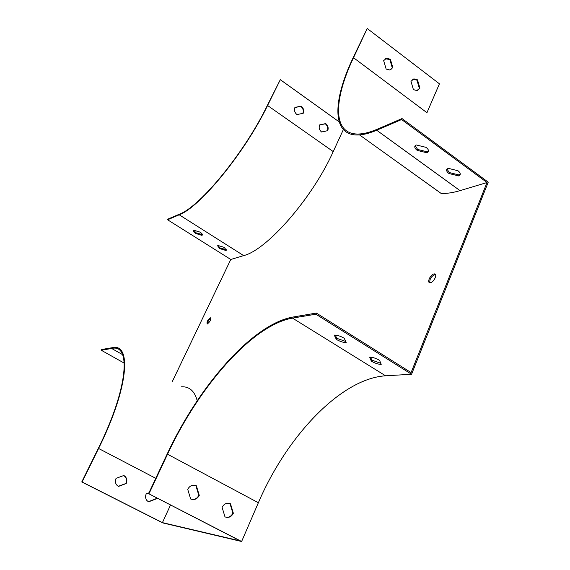 <?xml version="1.0" encoding="UTF-8"?>
<svg xmlns="http://www.w3.org/2000/svg" width="570" height="570" viewBox="0 0 570 570"><rect width="100%" height="100%" fill="white"/><g stroke="black" fill="none" stroke-linecap="round" stroke-linejoin="round"><path stroke-width="0.85" d="M172.247 381.672L230.779 259.471L243.661 255.602C266.532 250.28 312.303 198.381 333.229 151.591L343.354 129.597M197.22 400.724C194.57 390.97 189.283 386.332 181.36 386.816M148.941 493.827L167.523 454.219L258.367 502.74L241.616 541.5L148.941 493.827L240.234 540.923L162.414 522.626L170.501 505.056M148.521 493.748L167.088 454.176C199.108 385.391 252.845 323.967 292.98 317.034L316.357 313.072L411.091 372.58L487.022 182.528L460.026 190.629C453.007 192.717 446.716 193.658 441.144 193.444L359.52 134.898C331.697 137 332.039 102.059 352.987 58.012L367.222 28.5L439.434 83.819L426.944 112.703L353.514 57.712L367.222 28.5M210.28 317.818C207.537 320.062 206.532 322.114 207.252 323.967C210.024 321.858 211.071 319.806 210.394 317.804L210.28 317.818M433.977 273.942C430.378 274.448 426.574 282.991 430.079 282.734L430.428 282.699C434.026 282.243 437.867 273.636 434.368 273.906L433.977 273.942M167.523 454.219C199.308 385.897 252.702 324.907 292.495 318.11L315.858 314.191L411.569 374.255L488.234 182.179L402.035 118.567L401.608 119.543L487.022 182.528M411.569 374.255L385.584 375.801C341.259 378.501 286.981 435.786 258.367 502.74M241.616 541.5L162.842 522.939L81.767 481.949L98.275 448.455C128.193 388.291 131.449 343.311 111.677 348.484L122.593 354.64L111.677 348.484L101.253 350.237L124.274 363.147M210.864 318.224C208.855 319.606 207.715 321.509 207.437 323.931M435.494 274.505L435.224 274.483C431.355 276.137 429.552 278.88 429.801 282.713M402.035 118.567L377.091 129.276C370.635 132.033 364.935 133.587 359.991 133.95C332.438 136.023 332.752 101.41 353.514 57.712M383.667 60.648L386.147 69.056L389.951 70.01L392.844 67.595L390.372 59.216L386.446 58.268L383.667 60.648M410.97 81.325L413.414 89.625L416.862 90.58L419.926 88.108L417.489 79.836L413.927 78.881L410.97 81.325M280.312 79.693L267.587 105.507C244.815 152.76 199.685 207.466 179.201 214.797L167.58 219.771L167.922 219.101L179.55 214.113C199.885 206.803 244.608 152.575 267.188 105.728L280.312 79.693L339.136 121.852M294.868 107.552L300.81 106.348C303.069 108.328 303.76 110.665 302.87 113.352M319.556 125.029L325.32 123.79C327.543 125.742 328.22 128.058 327.344 130.744M202.407 234.619L196.13 232.838L193.7 230.301M226.461 249.745L220.127 247.957L217.818 245.556M101.253 350.237L101.631 349.503L112.083 347.729C131.998 342.52 128.749 387.814 98.589 448.476L82.073 481.999L162.414 522.626M167.58 219.771L230.779 259.471M123.747 475.522L125.229 476.826C126.683 478.857 126.896 481.08 125.863 483.503L118.182 486.353M156.18 497.688L155.76 498.864L148.286 501.743M187.708 489.317L190.637 498.978C194.306 500.318 197.184 499.113 199.279 495.38L196.365 485.761C192.717 484.4 189.831 485.583 187.708 489.317M222.101 507.35L224.986 516.869C228.549 518.166 231.335 516.954 233.358 513.249L230.487 503.766C226.945 502.448 224.153 503.645 222.101 507.35M344.223 338.245C340.361 336.051 337.048 335.003 334.277 335.103L336.329 339.392C340.126 341.551 343.418 342.599 346.19 342.527L344.223 338.245M379.591 360.347C375.822 358.209 372.509 357.148 369.659 357.162L371.362 361.195C375.074 363.297 378.352 364.358 381.216 364.365L379.591 360.347M316.357 313.072L315.858 314.191M428.505 151.128L427.393 151.855L417.66 149.468L415.181 145.656M460.261 174.213L459.007 174.983L449.303 172.546L446.98 169.041M195.795 233.508C193.928 232.254 193.144 231.263 193.451 230.522L193.821 230.244L199.992 232.097C201.851 233.351 202.635 234.341 202.329 235.068L201.93 235.36L195.795 233.508L196.13 232.838M219.806 248.627L217.569 245.777L217.989 245.485L224.16 247.352L226.383 250.187L225.941 250.494L219.806 248.627L220.127 247.957M296.942 114.584C294.612 112.532 293.942 110.138 294.939 107.402L301.224 106.127C303.539 108.172 304.202 110.559 303.219 113.28L296.942 114.584M321.587 132.005C319.307 129.989 318.644 127.623 319.606 124.908L325.748 123.583C328.014 125.592 328.676 127.951 327.721 130.658L321.587 132.005M225.941 250.494L226.262 249.824M201.93 235.36L202.264 234.683M325.748 123.583L325.32 123.79M301.224 106.127L300.81 106.348M118.368 486.459L116.572 484.892C115.218 482.868 115.047 480.688 116.066 478.344L123.897 475.473L125.564 476.876C127.017 478.907 127.231 481.13 126.198 483.552L118.368 486.459M156.508 497.859L156.116 498.928L148.492 501.857L146.875 500.503C145.421 498.493 145.208 496.271 146.219 493.841L148.97 492.801M335.253 335.075L336.792 338.309L345.705 341.459M370.564 357.155L371.811 360.119L380.781 363.29M191.997 499.448C195.018 499.655 197.291 498.273 198.816 495.309L195.902 485.697L196.365 485.761M226.14 517.289C229.126 517.532 231.37 516.156 232.873 513.157L230.009 503.688L230.487 503.766M390.635 69.804L392.288 67.873L389.823 59.508L385.256 58.767M417.582 90.395L419.356 88.371L416.926 80.106L412.68 79.337M401.608 119.543L376.67 130.224C370.194 132.974 364.479 134.534 359.52 134.898M417.254 150.409C415.131 148.749 414.376 147.252 414.989 145.927L416.235 144.951L426.047 147.352C428.148 149.012 428.897 150.501 428.291 151.805L426.987 152.81L417.254 150.409L417.66 149.468M448.911 173.487C446.944 171.941 446.232 170.551 446.787 169.319L448.177 168.3L457.959 170.743C459.912 172.283 460.617 173.665 460.068 174.883L458.622 175.93L448.911 173.487L449.303 172.546M156.116 498.928L155.76 498.864M371.811 360.119L371.362 361.195M336.792 338.309L336.329 339.392M419.356 88.371L419.926 88.108M416.926 80.106L417.489 79.836M392.288 67.873L392.844 67.595M389.823 59.508L390.372 59.216M232.873 513.157L233.358 513.249M198.816 495.309L199.279 495.38M458.622 175.93L459.007 174.983M426.987 152.81L427.393 151.855M292.495 318.11L385.584 375.801M179.201 214.797L243.661 255.602M267.587 105.507L333.229 151.591M98.589 448.476L155.76 478.323M376.67 130.224L460.026 190.629M210.394 317.804L210.8 318.046M434.368 273.906L435.224 274.483M413.364 79.152L413.927 78.881M385.897 58.56L386.446 58.268M428.291 151.805L428.441 151.449"/></g></svg>
